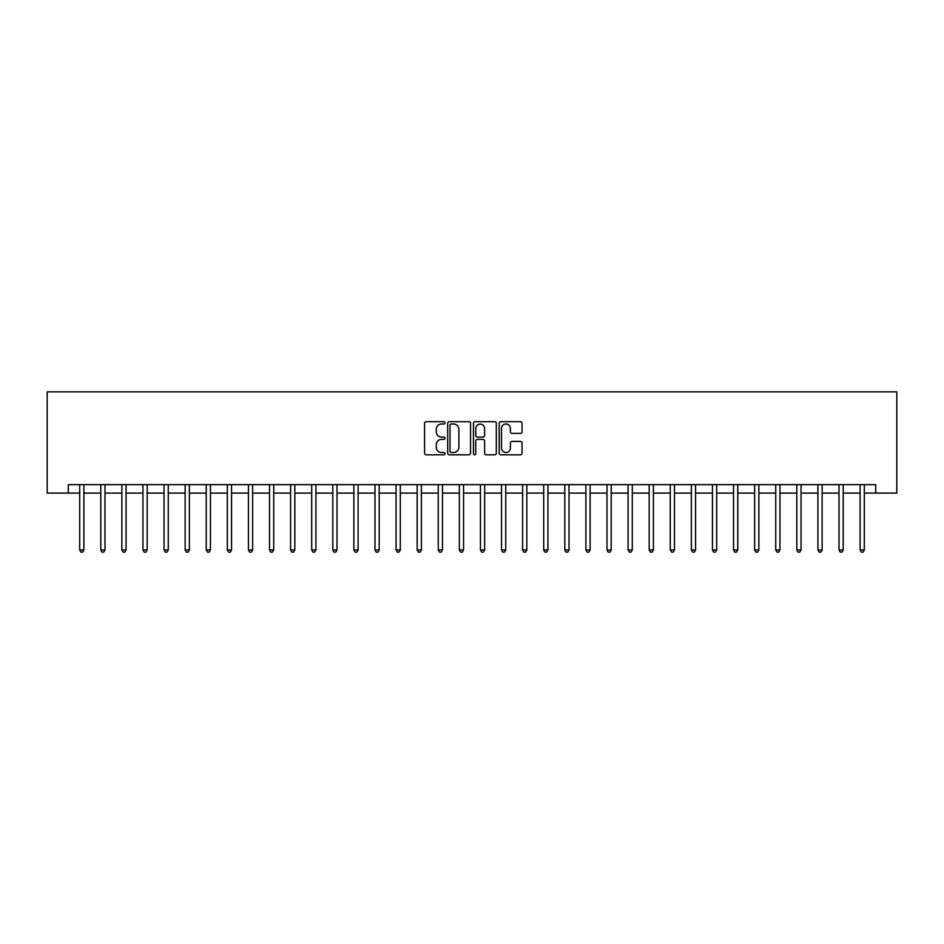 <?xml version="1.0" encoding="UTF-8"?>
<svg xmlns="http://www.w3.org/2000/svg" width="944" height="944" viewBox="0 0 944 944"><rect width="100%" height="100%" fill="white"/><g stroke="black" fill="none" stroke-linecap="round" stroke-linejoin="round"><path stroke-width="1.42" d="M445.002 422.853A1.156 1.156 0 0 0 443.845 421.685L426.24 421.685A1.652 1.652 0 0 0 424.588 423.349L424.588 453.155A1.652 1.652 0 0 0 426.24 454.819L443.845 454.819A1.156 1.156 0 0 0 445.002 453.651A1.156 1.156 0 0 0 443.845 452.495L441.568 452.495A5.298 5.298 0 0 1 436.27 447.196L436.27 444.707A5.298 5.298 0 0 1 441.568 439.408L443.845 439.408A1.156 1.156 0 0 0 445.002 438.252A1.156 1.156 0 0 0 443.845 437.096L441.568 437.096A5.298 5.298 0 0 1 436.27 431.797L436.27 429.308A5.298 5.298 0 0 1 441.568 424.009L443.845 424.009A1.156 1.156 0 0 0 445.002 422.853M520.404 433.367A1.652 1.652 0 0 0 522.056 431.715L522.056 423.349A1.652 1.652 0 0 0 520.404 421.685L500.863 421.685A1.652 1.652 0 0 0 499.199 423.349L499.199 453.155A1.652 1.652 0 0 0 500.863 454.819L520.404 454.819A1.652 1.652 0 0 0 522.056 453.155L522.056 443.055A1.652 1.652 0 0 0 520.404 441.403L512.037 441.403A1.652 1.652 0 0 0 510.385 443.055L510.385 448.07A4.425 4.425 0 0 1 505.949 452.495A4.425 4.425 0 0 1 501.524 448.07L501.524 428.434A4.425 4.425 0 0 1 505.949 424.009A4.425 4.425 0 0 1 510.385 428.434L510.385 431.715A1.652 1.652 0 0 0 512.037 433.367L520.404 433.367M68.287 493.087L68.287 484.65L875.713 484.65L875.713 493.087L896.8 493.087L896.8 391.854L47.2 391.854L47.2 493.087L79.685 493.087M470.549 423.349A1.652 1.652 0 0 0 468.897 421.685L449.356 421.685A1.652 1.652 0 0 0 447.692 423.349L447.692 453.155A1.652 1.652 0 0 0 449.356 454.819L468.897 454.819A1.652 1.652 0 0 0 470.549 453.155L470.549 423.349M475.103 421.685L494.644 421.685A1.652 1.652 0 0 1 496.308 423.349L496.308 453.155A1.652 1.652 0 0 1 494.644 454.819L486.29 454.819A1.652 1.652 0 0 1 484.626 453.155L484.626 441.072A1.652 1.652 0 0 0 482.974 439.408L477.428 439.408A1.652 1.652 0 0 0 475.764 441.072L475.764 453.651A1.156 1.156 0 0 1 474.608 454.819A1.156 1.156 0 0 1 473.451 453.651L473.451 423.349A1.652 1.652 0 0 1 475.103 421.685M83.898 493.087L100.772 493.087M104.996 493.087L121.87 493.087M126.083 493.087L142.957 493.087M147.181 493.087L164.055 493.087M168.268 493.087L185.142 493.087M189.366 493.087L206.24 493.087M210.453 493.087L227.327 493.087M231.551 493.087L248.425 493.087M252.638 493.087L269.512 493.087M273.736 493.087L290.61 493.087M294.823 493.087L311.697 493.087M315.921 493.087L332.795 493.087M337.008 493.087L353.882 493.087M358.106 493.087L374.98 493.087M379.193 493.087L396.067 493.087M400.291 493.087L417.165 493.087M421.378 493.087L438.252 493.087M442.476 493.087L459.35 493.087M463.563 493.087L480.437 493.087M484.65 493.087L501.524 493.087M505.748 493.087L522.622 493.087M526.835 493.087L543.709 493.087M547.933 493.087L564.807 493.087M569.02 493.087L585.894 493.087M590.118 493.087L606.992 493.087M611.205 493.087L628.079 493.087M632.303 493.087L649.177 493.087M653.39 493.087L670.264 493.087M674.488 493.087L691.362 493.087M695.575 493.087L712.449 493.087M716.673 493.087L733.547 493.087M737.76 493.087L754.634 493.087M758.858 493.087L775.732 493.087M779.945 493.087L796.819 493.087M801.043 493.087L817.917 493.087M822.13 493.087L839.004 493.087M843.228 493.087L860.102 493.087M864.315 493.087L875.713 493.087M451.173 424.009A1.156 1.156 0 0 0 450.017 425.166L450.017 451.338A1.156 1.156 0 0 0 451.173 452.495L453.568 452.495A5.298 5.298 0 0 0 458.878 447.196L458.878 429.308A5.298 5.298 0 0 0 453.568 424.009L451.173 424.009M484.626 428.517A4.425 4.425 0 0 0 480.201 424.092A4.425 4.425 0 0 0 475.764 428.517L475.764 435.432A1.652 1.652 0 0 0 477.428 437.096L482.974 437.096A1.652 1.652 0 0 0 484.626 435.432L484.626 428.517M84.11 484.65L84.028 484.874A1.687 1.687 90 0 0 83.898 485.499L83.898 549.963L79.685 549.963L79.685 485.499A1.687 1.687 90 0 0 79.556 484.874L79.473 484.65M83.898 549.963L82.635 552.146L80.948 552.146L79.685 549.963M105.197 484.65L105.114 484.874A1.687 1.687 0 0 0 104.996 485.499L104.996 549.963L100.772 549.963L100.772 485.499A1.687 1.687 0 0 0 100.654 484.874L100.571 484.65M104.996 549.963L103.722 552.146L102.035 552.146L100.772 549.963M126.295 484.65L126.213 484.874A1.687 1.687 0 0 0 126.083 485.499L126.083 549.963L121.87 549.963L121.87 485.499A1.687 1.687 0 0 0 121.741 484.874L121.658 484.65M126.083 549.963L124.82 552.146L123.133 552.146L121.87 549.963M147.382 484.65L147.299 484.874A1.687 1.687 0 0 0 147.181 485.499L147.181 549.963L142.957 549.963L142.957 485.499A1.687 1.687 0 0 0 142.839 484.874L142.756 484.65M147.181 549.963L145.907 552.146L144.22 552.146L142.957 549.963M168.48 484.65L168.398 484.874A1.687 1.687 0 0 0 168.268 485.499L168.268 549.963L164.055 549.963L164.055 485.499A1.687 1.687 0 0 0 163.926 484.874L163.843 484.65M168.268 549.963L167.005 552.146L165.318 552.146L164.055 549.963M189.567 484.65L189.484 484.874A1.687 1.687 0 0 0 189.366 485.499L189.366 549.963L185.142 549.963L185.142 485.499A1.687 1.687 0 0 0 185.024 484.874L184.941 484.65M189.366 549.963L188.092 552.146L186.405 552.146L185.142 549.963M210.665 484.65L210.571 484.874A1.687 1.687 0 0 0 210.453 485.499L210.453 549.963L206.24 549.963L206.24 485.499A1.687 1.687 0 0 0 206.111 484.874L206.028 484.65M210.453 549.963L209.19 552.146L207.503 552.146L206.24 549.963M231.752 484.65L231.669 484.874A1.687 1.687 0 0 0 231.551 485.499L231.551 549.963L227.327 549.963L227.327 485.499A1.687 1.687 0 0 0 227.209 484.874L227.126 484.65M231.551 549.963L230.277 552.146L228.59 552.146L227.327 549.963M252.85 484.65L252.756 484.874A1.687 1.687 0 0 0 252.638 485.499L252.638 549.963L248.425 549.963L248.425 485.499A1.687 1.687 0 0 0 248.296 484.874L248.213 484.65M252.638 549.963L251.375 552.146L249.688 552.146L248.425 549.963M273.937 484.65L273.854 484.874A1.687 1.687 0 0 0 273.736 485.499L273.736 549.963L269.512 549.963L269.512 485.499A1.687 1.687 0 0 0 269.394 484.874L269.3 484.65M273.736 549.963L272.462 552.146L270.775 552.146L269.512 549.963M295.035 484.65L294.941 484.874A1.687 1.687 0 0 0 294.823 485.499L294.823 549.963L290.61 549.963L290.61 485.499A1.687 1.687 0 0 0 290.481 484.874L290.398 484.65M294.823 549.963L293.56 552.146L291.873 552.146L290.61 549.963M316.122 484.65L316.039 484.874A1.687 1.687 0 0 0 315.921 485.499L315.921 549.963L311.697 549.963L311.697 485.499A1.687 1.687 0 0 0 311.579 484.874L311.485 484.65M315.921 549.963L314.647 552.146L312.96 552.146L311.697 549.963M337.22 484.65L337.126 484.874A1.687 1.687 0 0 0 337.008 485.499L337.008 549.963L332.795 549.963L332.795 485.499A1.687 1.687 0 0 0 332.666 484.874L332.583 484.65M337.008 549.963L335.745 552.146L334.058 552.146L332.795 549.963M358.307 484.65L358.224 484.874A1.687 1.687 0 0 0 358.106 485.499L358.106 549.963L353.882 549.963L353.882 485.499A1.687 1.687 0 0 0 353.764 484.874L353.67 484.65M358.106 549.963L356.832 552.146L355.145 552.146L353.882 549.963M379.405 484.65L379.311 484.874A1.687 1.687 0 0 0 379.193 485.499L379.193 549.963L374.98 549.963L374.98 485.499A1.687 1.687 0 0 0 374.851 484.874L374.768 484.65M379.193 549.963L377.93 552.146L376.243 552.146L374.98 549.963M400.492 484.65L400.409 484.874A1.687 1.687 0 0 0 400.291 485.499L400.291 549.963L396.067 549.963L396.067 485.499A1.687 1.687 0 0 0 395.949 484.874L395.855 484.65M400.291 549.963L399.017 552.146L397.33 552.146L396.067 549.963M421.59 484.65L421.496 484.874A1.687 1.687 0 0 0 421.378 485.499L421.378 549.963L417.165 549.963L417.165 485.499A1.687 1.687 0 0 0 417.036 484.874L416.953 484.65M421.378 549.963L420.115 552.146L418.428 552.146L417.165 549.963M442.677 484.65L442.594 484.874A1.687 1.687 0 0 0 442.476 485.499L442.476 549.963L438.252 549.963L438.252 485.499A1.687 1.687 0 0 0 438.134 484.874L438.04 484.65M442.476 549.963L441.202 552.146L439.515 552.146L438.252 549.963M463.775 484.65L463.681 484.874A1.687 1.687 0 0 0 463.563 485.499L463.563 549.963L459.35 549.963L459.35 485.499A1.687 1.687 0 0 0 459.221 484.874L459.138 484.65M463.563 549.963L462.3 552.146L460.613 552.146L459.35 549.963M484.862 484.65L484.779 484.874A1.687 1.687 0 0 0 484.65 485.499L484.65 549.963L480.437 549.963L480.437 485.499A1.687 1.687 0 0 0 480.319 484.874L480.225 484.65M484.65 549.963L483.387 552.146L481.7 552.146L480.437 549.963M505.96 484.65L505.866 484.874A1.687 1.687 0 0 0 505.748 485.499L505.748 549.963L501.524 549.963L501.524 485.499A1.687 1.687 0 0 0 501.406 484.874L501.323 484.65M505.748 549.963L504.485 552.146L502.798 552.146L501.524 549.963M527.047 484.65L526.964 484.874A1.687 1.687 0 0 0 526.835 485.499L526.835 549.963L522.622 549.963L522.622 485.499A1.687 1.687 0 0 0 522.504 484.874L522.41 484.65M526.835 549.963L525.572 552.146L523.885 552.146L522.622 549.963M548.145 484.65L548.051 484.874A1.687 1.687 0 0 0 547.933 485.499L547.933 549.963L543.709 549.963L543.709 485.499A1.687 1.687 0 0 0 543.591 484.874L543.508 484.65M547.933 549.963L546.67 552.146L544.983 552.146L543.709 549.963M569.232 484.65L569.149 484.874A1.687 1.687 0 0 0 569.02 485.499L569.02 549.963L564.807 549.963L564.807 485.499A1.687 1.687 0 0 0 564.689 484.874L564.595 484.65M569.02 549.963L567.757 552.146L566.07 552.146L564.807 549.963M590.33 484.65L590.236 484.874A1.687 1.687 0 0 0 590.118 485.499L590.118 549.963L585.894 549.963L585.894 485.499A1.687 1.687 0 0 0 585.776 484.874L585.693 484.65M590.118 549.963L588.855 552.146L587.168 552.146L585.894 549.963M611.417 484.65L611.334 484.874A1.687 1.687 0 0 0 611.205 485.499L611.205 549.963L606.992 549.963L606.992 485.499A1.687 1.687 0 0 0 606.874 484.874L606.78 484.65M611.205 549.963L609.942 552.146L608.255 552.146L606.992 549.963M632.515 484.65L632.421 484.874A1.687 1.687 0 0 0 632.303 485.499L632.303 549.963L628.079 549.963L628.079 485.499A1.687 1.687 0 0 0 627.961 484.874L627.878 484.65M632.303 549.963L631.04 552.146L629.353 552.146L628.079 549.963M653.602 484.65L653.519 484.874A1.687 1.687 0 0 0 653.39 485.499L653.39 549.963L649.177 549.963L649.177 485.499A1.687 1.687 0 0 0 649.059 484.874L648.965 484.65M653.39 549.963L652.127 552.146L650.44 552.146L649.177 549.963M674.7 484.65L674.606 484.874A1.687 1.687 0 0 0 674.488 485.499L674.488 549.963L670.264 549.963L670.264 485.499A1.687 1.687 0 0 0 670.146 484.874L670.063 484.65M674.488 549.963L673.225 552.146L671.538 552.146L670.264 549.963M695.787 484.65L695.704 484.874A1.687 1.687 0 0 0 695.575 485.499L695.575 549.963L691.362 549.963L691.362 485.499A1.687 1.687 0 0 0 691.244 484.874L691.15 484.65M695.575 549.963L694.312 552.146L692.625 552.146L691.362 549.963M716.874 484.65L716.791 484.874A1.687 1.687 0 0 0 716.673 485.499L716.673 549.963L712.449 549.963L712.449 485.499A1.687 1.687 0 0 0 712.331 484.874L712.248 484.65M716.673 549.963L715.41 552.146L713.723 552.146L712.449 549.963M737.972 484.65L737.889 484.874A1.687 1.687 0 0 0 737.76 485.499L737.76 549.963L733.547 549.963L733.547 485.499A1.687 1.687 0 0 0 733.429 484.874L733.335 484.65M737.76 549.963L736.497 552.146L734.81 552.146L733.547 549.963M759.059 484.65L758.976 484.874A1.687 1.687 0 0 0 758.858 485.499L758.858 549.963L754.634 549.963L754.634 485.499A1.687 1.687 0 0 0 754.516 484.874L754.433 484.65M758.858 549.963L757.595 552.146L755.908 552.146L754.634 549.963M780.157 484.65L780.074 484.874A1.687 1.687 0 0 0 779.945 485.499L779.945 549.963L775.732 549.963L775.732 485.499A1.687 1.687 0 0 0 775.602 484.874L775.52 484.65M779.945 549.963L778.682 552.146L776.995 552.146L775.732 549.963M801.244 484.65L801.161 484.874A1.687 1.687 0 0 0 801.043 485.499L801.043 549.963L796.819 549.963L796.819 485.499A1.687 1.687 0 0 0 796.701 484.874L796.618 484.65M801.043 549.963L799.78 552.146L798.093 552.146L796.819 549.963M822.342 484.65L822.259 484.874A1.687 1.687 0 0 0 822.13 485.499L822.13 549.963L817.917 549.963L817.917 485.499A1.687 1.687 0 0 0 817.787 484.874L817.705 484.65M822.13 549.963L820.867 552.146L819.18 552.146L817.917 549.963M843.429 484.65L843.346 484.874A1.687 1.687 0 0 0 843.228 485.499L843.228 549.963L839.004 549.963L839.004 485.499A1.687 1.687 0 0 0 838.886 484.874L838.803 484.65M843.228 549.963L841.965 552.146L840.278 552.146L839.004 549.963M864.527 484.65L864.444 484.874A1.687 1.687 0 0 0 864.315 485.499L864.315 549.963L860.102 549.963L860.102 485.499A1.687 1.687 0 0 0 859.972 484.874L859.89 484.65M864.315 549.963L863.052 552.146L861.365 552.146L860.102 549.963"/></g></svg>
